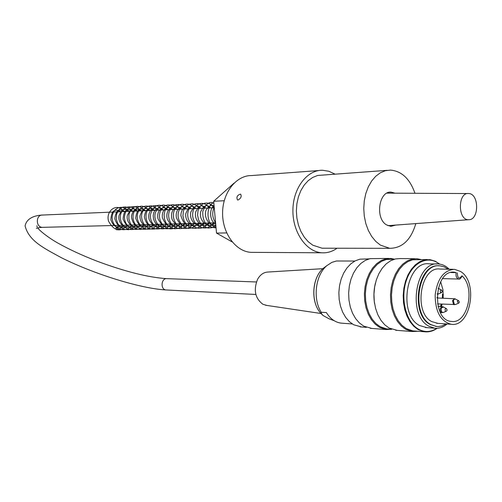 <?xml version="1.0" encoding="UTF-8"?>
<svg xmlns="http://www.w3.org/2000/svg" width="502" height="502" viewBox="0 0 502 502"><rect width="100%" height="100%" fill="white"/><g stroke="black" fill="none" stroke-linecap="round" stroke-linejoin="round"><path stroke-width="0.75" d="M395.821 225.072L390.857 226.364L386.502 224.871C374.894 218.314 378.884 190.754 391.177 192.14L394.93 193.176M415.825 223.603C410.956 239.937 402.265 248.176 389.753 248.321L380.378 245.108L375.76 241.399L371.687 236.448L368.336 230.443L365.832 223.603L364.289 216.193L363.762 208.512L364.276 200.856L365.814 193.534L368.311 186.826L371.656 180.996L375.722 176.265L380.34 172.801L385.329 170.724L390.493 170.103C401.719 171.113 409.877 178.837 414.966 193.276M324.807 248.214L322.083 248.208L312.802 245.202L308.241 241.726L304.218 237.088L300.899 231.46L298.426 225.053L296.895 218.119L296.375 210.928L296.883 203.756L298.395 196.891L300.855 190.603L304.156 185.131L308.172 180.682L312.733 177.419L317.666 175.462L387.161 170.335M238.036 200.041L237.509 199.959C236.204 197.041 237.239 195.096 240.609 194.117C241.82 196.37 240.96 198.346 238.036 200.041M253.855 252.368L250.881 252.349C235.651 251.452 222.298 233.223 222.593 212.81C222.687 192.392 236.373 175.236 251.609 175.556L318.776 170.536M234.045 183.117L213.683 201.264L224.212 200.737M226.684 232.941L216.519 233.091L213.683 201.264M232.206 241.939L216.519 233.091M337.068 248.233C332.311 251.621 327.204 253.14 321.751 252.782C306.233 251.828 292.591 232.206 292.904 210.231C293.005 188.25 307.004 169.845 322.529 170.26L328.804 171.251L334.784 174.012M468.83 193.54C457.692 191.827 457.517 220.403 468.673 219.707C479.109 220.284 479.354 194.105 468.918 193.552L468.83 193.54M117.286 228.586L116.295 227.356C115.617 228.391 115.805 229.219 116.859 229.847L117.286 228.586M447.106 323.991C443.235 327.266 439.099 328.672 434.701 328.195L428.827 326.168C406.827 315.181 415.781 260.306 438.717 264.002C442.569 264.334 446.071 266.073 449.221 269.235M426.769 327.624L419.521 325.509C397.528 314.603 406.476 260.193 429.405 263.857L437.035 263.977M448.23 269.21L444.314 266.882L440.122 265.872C418.499 262.37 410.04 314.126 430.766 324.53L436.332 326.457L438.478 326.538L442.03 325.911L446.121 323.928M437.838 323.363L431.62 321.544C413.083 312.181 420.682 265.897 440.047 269.053L453.105 269.31M388.774 258.43L370.068 258.643L365.305 260.387L360.838 263.456L356.853 267.742L353.515 273.075L350.961 279.25L349.317 286.008L348.639 293.08L348.965 300.158L350.283 306.954L352.529 313.185L355.611 318.594L359.388 322.962L363.705 326.131L371.9 328.446M394.503 259.17L386.446 259.49L381.765 261.228L377.372 264.284L373.45 268.551L370.162 273.866L367.659 280.016L366.033 286.755L365.368 293.795L365.688 300.849L366.981 307.613L369.19 313.819L372.214 319.209L375.929 323.558L380.171 326.714L386.709 328.904L391.748 329.287L386.138 329.538L379.487 327.31L375.157 324.104L371.373 319.667L368.286 314.183L366.033 307.858L364.716 300.962L364.389 293.777L365.067 286.604L366.717 279.739L369.277 273.471L372.622 268.055L376.619 263.707L381.1 260.588L385.869 258.819L390.744 258.455L394.547 259.157M414.941 258.718L400.339 258.555L395.463 258.932L390.681 260.714L386.201 263.857L382.198 268.25L378.847 273.715L376.287 280.034L374.63 286.962L373.952 294.203L374.279 301.451L375.603 308.41L377.855 314.785L380.943 320.32L384.733 324.794L389.069 328.026L397.283 330.391M417.915 331.27L412.28 331.533L405.616 329.268L401.274 325.986L397.477 321.449L394.384 315.833L392.131 309.364L390.807 302.298L390.481 294.938L391.158 287.583L392.821 280.549L395.388 274.13L398.745 268.576L402.755 264.121L407.241 260.927L412.029 259.114L416.911 258.737L420.764 259.471M439.369 264.065C428.143 254.765 412.205 262.345 406.287 280.674C400.163 298.872 406.162 322.309 418.467 329.174C424.661 332.55 430.798 332.255 436.878 328.295M369.114 258.875L359.846 259.176L355.184 260.864L350.804 263.845L346.901 268.005L343.625 273.188L341.128 279.187L339.515 285.751L338.856 292.616L339.176 299.493L340.463 306.094L342.659 312.15L345.677 317.408L349.379 321.656L353.609 324.738L361.653 327.003M437.179 328.277C433.188 331.107 428.997 332.274 424.617 331.778L418.053 329.525L413.799 326.275L410.071 321.776L407.034 316.204L404.819 309.784L403.52 302.775L403.206 295.471L403.872 288.179L405.509 281.202L408.026 274.832L411.326 269.329L415.267 264.905L419.672 261.743L424.372 259.942L429.963 259.647L435.372 261.266L439.664 264.102M427.233 259.547L412.631 259.804L407.938 261.58L403.533 264.711L399.598 269.085L396.298 274.531L393.781 280.838L392.156 287.74L391.485 294.95L391.805 302.179L393.097 309.113L395.312 315.463L398.343 320.979L402.071 325.434L406.325 328.653L412.876 330.887L414.42 331.006M375.421 283.103C373.758 289.905 373.482 296.77 374.592 303.704M386.709 328.904L388.247 329.017M439.024 265.834C417.601 263.148 409.676 314.233 430.145 324.487L436.677 326.495M322.874 268.683L267.899 272.034C263.6 272.285 260.149 274.732 257.539 279.369C253.359 290.1 255.135 298.395 262.879 304.256L266.669 305.398M342.464 323.225L341.034 323.125C335.154 322.309 330.266 318.795 326.369 312.57L321.198 312.238L321.631 313.901L323.112 315.538L329.048 318.783L334.263 320.753M354.851 261.04L336.447 260.99L331.929 262.351L327.003 265.539C315.513 274.82 312.495 298.715 321.198 312.238M458.947 279.074L458.753 279.068C456.481 278.303 455.628 276.163 456.192 272.655L454.429 272.191C434.199 269.141 430.973 320.376 451.38 321.418C467.563 324.361 475.846 287.797 461.928 275.811L461.884 276.232M437.587 297.987L436.997 297.429M460.459 271.438L454.505 269.336C443.799 270.107 437.355 278.673 435.165 295.013C435.284 311.61 440.599 321.362 451.103 324.261C470.675 327.793 478.638 281.773 460.459 271.438M441.39 306.615L442.162 304.13M443.203 298.244L442.971 289.786L440.656 281.748M456.192 272.655L450.758 272.53M443.348 294.668L442.494 294.141L442.362 298.207M441.271 304.087L440.455 306.565M443.348 294.818L442.695 294.787L442.551 298.213M441.522 304.099L440.762 306.578M256.403 281.973L166.934 278.66C161.092 277.895 160.201 289.692 166.087 289.961L166.413 289.974M43.078 227.331L42.482 227.343C35.548 227.4 35.667 214.574 42.595 215.044C33.421 215.458 26.405 218.916 25.1 225.969C28.997 241.117 43.931 248.126 61.376 257.714C94.163 274.13 140.547 288.581 166.087 289.961L255.863 294.461M325.974 266.298L323.514 268.112C312.112 277.198 310.424 301.74 320.477 312.903L322.78 315.256M457.303 301.401L458.564 300.66C459.562 301.94 459.506 302.806 458.395 303.264L457.303 301.401M440.229 290.771L441.534 290.024L441.911 290.376L442.224 291.342L441.735 292.421L440.505 292.453L440.229 290.771M446.385 308.617C447.313 309.872 447.251 310.751 446.196 311.246L445.563 311.221C444.709 309.571 444.985 308.705 446.385 308.623M458.364 300.547L455.107 298.954L454.084 299.449L453.394 300.729L454.341 304.407L455.596 304.463L458.32 303.302M437.186 293.789L438.604 293.902L441.296 292.697M441.321 289.911L438.158 288.324M446.178 308.504L443.781 307.168C440.963 307.349 440.411 309.088 442.124 312.388L443.404 312.432L446.115 311.284M454.254 304.739L453.544 304.526L452.534 300.635L454.517 298.753L455.578 299.035M437.229 294.197L438.459 293.965M442.024 312.708L441.327 312.501C439.545 309.822 439.884 307.877 442.331 306.666L438.089 306.44M457.353 272.85C457.56 278.522 459.085 279.514 461.928 275.811M391.177 192.14L389.79 192.216M389.753 248.321L322.083 248.208M321.751 252.782L250.881 252.349M467.757 193.546L386.948 193.138M468.673 219.707L387.952 225.655M116.295 227.35L120.091 225.335M120.712 211.725C114.613 208.173 111.337 210.884 110.879 219.851C113.552 227.211 117.976 229.006 124.151 225.229M124.772 211.549C119.156 207.972 115.83 210.382 114.789 218.778C117.556 227.017 122.042 229.132 128.248 225.122M128.876 211.373C125.042 207.677 121.735 209.108 118.968 215.678C117.556 223.986 126.686 230.732 132.377 225.015M133.024 211.198C126.868 207.684 123.574 210.344 123.134 219.186C126.397 227.105 130.871 229.012 136.563 224.909M137.209 211.022C133.77 207.1 130.451 208.65 127.244 215.665C126.065 223.917 135.151 230.5 140.78 224.796M141.457 210.84C136.205 207.332 132.842 209.284 131.373 216.707C133.155 226.025 137.717 228.68 145.053 224.683M145.724 210.658C139.932 207.019 136.607 209.535 135.735 218.207C138.608 226.559 143.152 228.686 149.358 224.576M150.035 210.476C145.825 206.573 142.48 208.336 139.995 215.772C139.387 223.679 147.575 230.136 153.706 224.463M154.415 210.288C148.925 206.68 145.561 208.857 144.319 216.82C146.465 225.9 151.064 228.41 158.105 224.344M158.814 210.1C153.574 204.684 146.779 211.825 149.332 219.983C153.204 226.91 157.609 228.328 162.548 224.231M163.269 209.911L160.979 208.286L158.582 207.997L156.63 208.732L154.917 210.357L153.706 212.741L153.192 215.665L153.474 218.784L154.528 221.583L156.047 223.716L157.948 225.285L160.088 226.182L162.328 226.364L164.524 225.812L167.04 224.118M167.768 209.723C163.501 204.621 156.078 210.313 158.023 218.816C162.127 226.659 166.639 228.391 171.565 223.999M172.318 209.529C169.82 205.299 161.38 207.941 162.366 217.63C165.905 226.308 170.498 228.391 176.152 223.879M176.917 209.334C172.531 204.019 164.863 210.269 167.342 219.129C170.862 226.371 175.349 227.914 180.789 223.76M181.561 209.133C176.535 203.448 169.143 211.047 172.249 219.75C176.491 226.546 180.896 227.839 185.47 223.635M186.255 208.932C182.239 203.912 174.796 209.058 176.415 217.774C180.143 226.057 184.736 227.971 190.189 223.515M190.998 208.732C188.921 204.998 181.096 206.196 180.902 215.584C183.776 225.36 188.47 227.964 194.977 223.39M195.786 208.531C192.021 204.301 188.67 206.084 185.734 213.877C184.931 222.744 194.249 229.182 199.815 223.264M200.643 208.324C197.801 204.295 194.544 205.506 190.867 211.944C188.57 221.024 198.403 229.734 204.697 223.139M205.544 208.117C202.187 204.182 198.924 205.412 195.761 211.8C193.546 220.936 203.247 229.609 209.635 223.007M210.495 207.903C207.094 203.862 203.812 205.186 200.656 211.875C198.572 221.595 209.183 229.282 214.63 222.882M214.147 206.473C212.271 204.119 209.629 205.243 206.228 209.842C203.059 216.964 209.598 226.923 215.797 224.978M214.109 206.077C209.315 207.897 209.183 221.093 215.709 224.017M116.878 229.841L120.555 228.247L123.467 225.247M123.793 211.593C117.75 202.206 105.401 210.325 108.551 221.194C114.142 231.221 120.474 232.539 127.539 225.141M127.878 211.417C126.102 205.619 113.377 204.772 112.122 217.228C112.141 229.502 126.554 233.85 131.649 225.034M132.001 211.242L130.187 209.064L127.947 207.59L125.462 206.937L122.927 207.169L120.562 208.261L118.403 210.351L116.577 214.341L116.313 219.016L117.694 223.547L120.518 227.193L124.37 229.358L128.65 229.684L132.641 228.121L135.791 224.927M136.149 211.066C129.88 201.597 117.907 209.723 120.731 220.441C123.718 231.096 135.207 232.206 139.989 224.814M140.353 210.884C136.707 203.837 125.312 205.437 124.509 216.927C124.057 228.128 138.307 234.189 144.231 224.708M144.601 210.708L142.668 208.393L140.265 206.88L137.604 206.309L134.931 206.736L132.497 208.123L130.438 210.514L128.945 214.523L128.901 219.054L130.319 223.371L133.043 226.854L136.713 229.012L140.78 229.483L145.091 227.983L148.504 224.595M148.881 210.526C141.439 200.794 131.756 209.171 133.13 218.797C134.636 228.554 146.245 233.75 152.821 224.482M153.217 210.338C147.644 200.888 134.605 208.537 137.717 220.039C141.112 231.102 152.401 231.686 157.195 224.369M157.59 210.156C152.301 201.183 139.907 207.477 141.79 218.533C143.641 228.968 155.162 233.261 161.606 224.256M162.014 209.968C156.699 200.863 144.181 207.395 146.207 218.521C148.172 229.816 161.035 232.407 166.055 224.143M166.476 209.773C163.407 204.358 154.352 201.804 150.6 214.128C148.617 227.017 164.869 234.239 170.567 224.024M170.994 209.585C164.825 202.664 159.598 203.712 155.319 212.735C152.018 225.436 168.408 234.974 175.104 223.905M175.537 209.39C168.898 199.056 156.455 208.606 160.119 220.071C163.244 228.623 172.675 232.884 179.71 223.785M180.149 209.196L176.955 205.82L173.159 204.603L169.839 205.249L166.971 207.364L164.963 210.671L164.085 214.768L164.487 219.117L165.955 222.819L168.27 225.793L171.232 227.845L174.57 228.761L177.978 228.473L181.26 226.935L184.353 223.666M184.805 208.995C179.063 199.438 166.94 206.636 168.854 217.692C170.423 227.412 181.668 233.411 189.047 223.547M189.518 208.794C183.619 199.67 173.046 205.544 173.378 215.766C173.717 226.553 186.229 233.876 193.791 223.421M194.261 208.594C187.497 197.876 174.702 208.123 178.907 219.964C183.857 229.897 190.421 231.008 198.591 223.296M199.081 208.386L196.232 205.199L192.599 203.743L188.771 204.314L185.508 206.855L183.431 210.922L182.916 215.841L184.083 220.811L186.788 224.978L189.568 227.136L192.542 228.228L195.629 228.347L198.623 227.488L201.289 225.712L203.448 223.17M203.944 208.179C199.212 198.547 184.993 205.393 188.168 218.389C192.461 230.958 203.724 230.299 208.349 223.045M208.857 207.972C204.816 199.67 192.159 202.933 192.649 215.684C193.734 228.303 208.092 232.137 213.3 222.913M213.821 207.765L212.02 205.418L209.792 203.806L207.295 203.04L204.728 203.184L202.312 204.232L199.765 206.755L198.008 210.683L197.575 215.27L198.56 219.882L200.856 223.886L204.201 226.753L208.148 228.059L212.195 227.657L215.854 225.611M213.852 203.166C209.441 201.07 205.751 203.837 202.789 211.467C202.362 221.966 206.786 227.431 216.055 227.852M213.839 203.003C207.602 202.394 203.806 223.867 216.004 227.324M214.216 207.263C211.844 212.547 212.308 217.761 215.615 222.919M166.934 278.66C148.517 277.506 125.167 271.664 96.886 261.122C81.707 255.236 68.404 249.048 56.964 242.56C47.954 237.358 39.451 230.6 37.744 227.902M37.186 227.023L36.847 225.743M36.508 228.335L36.382 228.416C36.803 227.952 38.836 227.594 42.482 227.343L215.609 222.857M214.26 207.746L42.595 215.044M425.389 327.53L434.701 328.195M370.344 328.327L386.138 329.538M395.72 330.266L412.28 331.533M360.122 326.884L366.378 327.36M412.876 330.887L424.617 331.778M435.717 326.413L436.332 326.457M265.564 305.235L321.456 313.568M327.003 265.539L323.514 268.112C312.031 277.286 310.355 301.658 320.477 312.903L321.631 313.901M341.034 323.125L352.297 323.953M455.452 304.526L437.537 303.898M438.541 288.405L438.171 288.261M443.247 312.501L440.423 312.614M443.417 306.96L442.331 306.666M454.379 298.746L436.997 297.962M442.595 278.61L458.753 279.068C459.581 279.608 460.685 278.616 462.06 276.1M436.658 323.288L451.103 324.261M453.18 272.159L454.429 272.191"/></g></svg>
